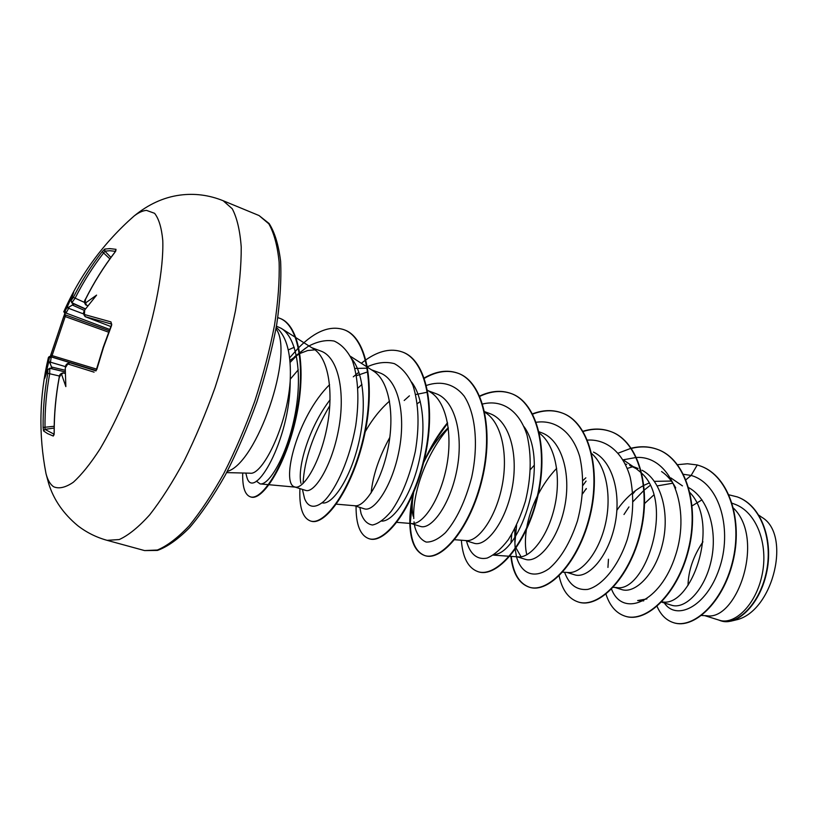<?xml version="1.0" encoding="UTF-8"?>
<svg xmlns="http://www.w3.org/2000/svg" width="818" height="818" viewBox="0 0 818 818"><rect width="100%" height="100%" fill="white"/><g stroke="black" fill="none" stroke-linecap="round" stroke-linejoin="round"><path stroke-width="1.23" d="M84.673 310.462L84.418 314.521L110.972 321.914L111.555 325.533L103.528 347.292L96.81 369.439M73.354 297.384L75.123 298.161L71.79 302.793L71.023 300.666L73.354 297.384C81.565 281.126 91.176 265.891 102.209 251.668L104.714 249.091L109.714 248.611L116.013 249.326L115.747 250.829M127.332 222.107L134.029 216.064C138.579 212.547 142.731 210.655 146.483 210.379L154.582 213.304C158.856 218.713 161.586 227.752 162.772 240.441C163.753 268.58 155.635 312.926 140.573 358.754C128.385 393.734 114.868 423.806 100.031 448.959C90.501 463.683 81.575 474.798 73.262 482.293C65.522 487.559 58.988 489.052 53.661 486.771C50.225 484.43 47.679 480.064 46.012 473.673L44.417 464.798M63.732 311.883L64.039 311.208C80.461 274.367 103.794 242.649 134.029 216.064L134.029 216.064C148.355 204.326 163.58 197.353 179.725 195.144C194.49 193.14 208.958 195.001 223.15 200.727L232.24 208.754C237.005 217.762 240.001 230.533 241.228 247.067C241.32 265.574 239.398 286.781 235.472 310.666C230.4 335.615 223.59 361.259 215.052 387.589C205.686 413.642 195.39 438.08 184.132 460.923C172.629 482.221 161.166 500.166 149.766 514.747C138.682 527.068 128.498 535.34 119.213 539.553L107.117 540.34L144.571 550.575L157.332 550.033C167.025 546.025 177.567 538.019 188.978 526.005C200.655 511.751 212.302 494.184 223.927 473.285C235.247 450.861 245.533 426.812 254.787 401.157C263.161 375.217 269.746 349.91 274.511 325.237C278.1 301.597 279.644 280.574 279.122 262.149C277.455 245.676 274.01 232.885 268.795 223.784L259.04 215.543L223.15 200.727M116.013 249.326L115.001 252.138M115.093 252.026C103.835 266.678 93.998 282.394 85.583 299.173L85.164 302.824L85.829 304.981L88.037 305.727M85.092 309.541L96.585 295.124L85.593 302.926L86.483 305.145M96.79 369.521L95.706 370.84M94.09 372.159L67.802 363.959L65.491 367.527M63.058 372.906L65.358 373.437L63.098 372.916L61.585 374.317L65.839 386.607L65.276 368.489M59.254 377.446L59.172 377.456C59.131 374.981 60.43 373.468 63.068 372.906L61.166 374.184L59.244 377.487C55.798 396.004 54.121 414.573 54.203 433.203L53.262 436.045L47.526 433.581L43.569 430.943L43.098 427.456C42.935 409.337 44.499 391.301 47.812 373.335L47.873 369.48L49.765 368.264L49.694 373.744L47.812 373.335M226.617 472.61L250.032 473.193C262.179 475.759 287.149 426.515 290.196 381.127C291.412 354.818 286.995 337.098 276.924 327.967M275.993 328.754C294.766 352.998 256.934 463.714 227.251 471.413M672.917 483.182L657.283 485.902M671.414 481.056L654.41 481.352M648.94 483.08L643.94 485.33M643.572 485.524C633.326 491.056 624.441 499.307 616.895 510.258M586.312 488.847L585.739 489.532L586.312 488.765M626.7 464.389L625.433 464.092M585.841 477.824L582.978 480.503M514.798 528.827L514.859 542.16M516.097 548.121L521.066 556.813M534.307 465.166L530.463 469.501M448.274 427.64C438.305 437.333 430.064 449.051 423.56 462.794M413.652 492.548C411.904 502.078 411.73 509.951 413.121 516.158M427.456 392.18L415.697 394.542M389.542 401.096C380.329 409.204 372.221 419.409 365.227 431.7M367.824 371.801L356.546 375.687M330.063 399.808C308.959 427.252 297.169 467.507 300.942 483.285M366.658 368.192L354.971 368.448M329.582 384.705C297.22 416.413 280.881 482.252 294.245 486.782L295.543 487.15C303.999 488.54 319.93 462.855 326.852 428.008C333.887 393.243 328.969 357.936 313.304 348.693L296.106 337.783M704.748 615.637L719.421 620.249C734.411 625.351 756.026 605.054 762.161 574.522C768.531 544.072 756.578 511.904 734.544 504.123L732.161 503.244M701.578 615.484L706.691 615.739C736.701 621.23 765.74 539.399 733.541 508.183M661.2 601.976L671.537 605.218C684.83 609.717 704.462 590.719 711.077 561.168C717.867 531.7 708.869 498.847 688.909 487.763M661.322 601.854L662.396 601.905C691.057 607.57 720.832 524.952 690.044 492.692M614.839 587.426L621.69 589.573C635.136 594.154 655.361 574.205 662.56 543.786C669.962 513.418 661.425 480.258 642.058 470.238M613.306 587.334L616.332 587.518C644.962 593.643 675.147 503.683 641.925 473.438M641.435 472.947L636.2 468.663L629.645 465.319M567.089 572.447L574.502 574.768C587.467 579.216 607.488 558.009 614.543 526.383C621.752 494.849 613.04 461.26 593.469 452.088M562.712 572.16L568.357 572.528C580.708 573.735 597.794 554.389 604.86 526.352C612.017 498.366 607.048 466.976 591.762 453.622M517.324 556.823L525.309 559.328C537.815 563.714 557.958 540.432 564.614 507.027C571.475 473.694 561.71 439.747 541.404 432.671L538.663 431.648M509.88 556.301L518.377 556.894C530.412 558.224 547.845 536.853 554.614 506.771C561.506 476.761 555.391 444.409 538.939 432.855M465.391 540.524L473.99 543.224C485.647 547.354 505.227 523.213 511.935 489.052C518.857 454.859 509.696 420.513 489.88 413.611L484.655 411.669M454.655 539.716L466.25 540.596C477.671 541.986 495.064 519.185 501.741 487.62C508.551 456.117 502.14 423.018 485.33 412.569L484.767 412.2M411.168 523.51L420.37 526.403C431.137 530.248 450.053 505.227 456.833 470.156C463.786 435.237 455.278 400.319 436.045 393.683L428.509 390.892M396.883 522.354L411.843 523.561C422.395 524.972 439.399 501.281 446.168 468.673C453.06 436.137 447.057 402.313 430.544 392.221L427.558 390.278M354.491 505.728L364.327 508.816C374.031 512.385 392.262 486.362 399.082 450.503C406.106 414.614 398.366 379.266 379.736 372.855L371.454 369.787M336.382 504.164L355.002 505.769C364.562 507.18 381.086 482.518 387.926 448.826C394.9 415.207 389.388 380.646 373.264 370.943L367.609 367.323M294.746 486.976L305.666 490.401C314.286 493.602 331.648 466.628 338.54 429.757C345.595 393.029 338.672 357.149 320.779 351.034L311.73 347.691M730.719 621.199L737.969 619.451C773.848 609.093 791.313 534.144 761.834 517.293L758.961 515.279M702.948 541.833C693.378 555.995 688.388 570.524 687.999 585.422M314.981 349.828L307.64 350.544L299.93 353.488M299.46 353.734L289.889 360.472M294.224 347.282L288.263 349.93M685.995 479.706L691.128 475.442C720.413 483.653 732.621 531.087 719.155 569.031C706.087 607.314 676.241 620.974 664.308 602.948M683.551 474.317L691.128 475.442L697.263 464.961L700.689 466.096C729.043 476.362 742.836 520.688 732.478 561.833C722.396 603.142 692.979 629.277 673.439 622.641C666.067 620.218 660.566 614.676 656.936 606.046M692.151 505.821L701.977 499.859M729.022 494.839L737.315 496.915C761.435 505.565 773.511 541.076 766.067 573.346C758.859 605.77 735.924 626.056 720.678 620.78L718.756 620.034M700.873 466.168L701.057 466.24C729.411 476.505 743.214 520.831 732.856 561.966C722.775 603.265 693.347 629.39 673.807 622.754L673.623 622.692M737.488 496.986L737.672 497.047C761.742 505.688 773.828 541.046 766.466 573.265C759.349 605.637 736.517 626.036 721.231 620.944L720.832 620.821M276.443 326.188L281.116 328.274C297.854 338.09 302.691 377.568 294.592 416.873C286.607 456.291 269.05 485.442 260.134 483.908L256.361 481.117M290.298 379.153L298.284 369.787M351.505 358.499C364.879 374.184 366.668 412.282 357.844 446.464C349.071 480.759 332.384 504.348 322.691 502.978M357.957 388.069L361.945 384.419M411.556 382.057C424.44 398.632 426.26 434.839 417.64 466.945C409.112 499.092 392.517 521.434 381.761 521.107M371.157 492.927C372.803 475.585 379.031 457.078 389.808 437.425M417.354 403.673L420.288 401.433M524.011 426.648C550.35 462.374 520.954 552.886 494.062 554.645M526.802 554.788C525.105 547.784 524.962 539.481 526.363 529.87M526.649 528.131C528.459 517.538 532.027 506.833 537.354 496.035M538.213 494.348C543.305 484.563 549.461 475.882 556.68 468.325M627.324 468.407L632.222 466.894M661.578 471.546C667.273 475.391 671.997 480.861 675.729 487.947M646.885 598.919L637.621 600.555L643.684 600.882M644.604 503.51L653.746 495.002M650.136 485.422L644.359 489.962M643.991 490.279L633.122 501.526M628.96 506.935L623.981 514.502M608.459 559.226L607.948 567.426M611.567 589.154C622.426 618.019 660.525 602.989 675.566 555.217C691.19 507.743 671.138 455.514 636.547 457.456M636.21 457.466L623.142 459.818M586.312 488.54L582.528 493.868M564.594 572.283C569.164 584.778 576.864 590.494 587.702 589.41C602.15 585.78 618.316 566.557 627.294 539.389C633.357 517.794 634.328 497.088 630.197 477.272C623.326 452.845 606.895 438.949 587.498 440.094M516.608 525.197L514.921 542.631M514.921 543.183L515.187 548.653M515.248 549.338L516.444 556.516M516.455 556.557C521.148 573.796 534.215 579.287 549.134 568.592C560.78 558.612 570.228 542.702 577.467 520.861C583.418 498.172 584.175 476.771 579.737 456.669C572.447 432.078 555.534 419.297 535.902 422.323M466.495 540.872C469.696 553.817 477.17 560.218 487.15 558.07C494.144 555.054 501.199 548.909 508.336 539.635C515.156 528.745 520.851 515.923 525.422 501.178C531.179 477.477 531.72 455.514 527.068 435.299C519.481 410.748 502.324 399.204 482.661 404M448.346 428.243C426.168 453.632 412.282 493.489 413.775 518.54M414.031 521.823L414.225 523.459M414.378 524.522L414.869 527.16C417.221 534.992 420.994 539.962 426.198 542.068C432.037 542.262 438.458 539.123 445.462 532.651C456.475 519.951 465.197 501.598 471.608 477.589C478.561 445.953 475.943 413.673 464.01 395.922C454.358 383.969 441.055 380.482 426.485 385.411M409.419 395.83L404.194 400.483M360.155 508.929L361.045 513.489C363.529 520.381 367.354 524.226 372.507 525.003C378.253 523.796 384.491 519.226 391.219 511.291C401.71 496.362 409.746 476.393 415.329 451.372C419.562 426.055 418.796 404.143 413.029 385.646C408.294 375.176 402.067 367.844 394.348 363.642C386.004 361.433 377.057 362.446 367.497 366.699M358.897 372.221L353.294 376.832M329.807 405.605C313.192 433.888 304.276 459.849 303.059 483.489M303.652 494.645L304.562 498.53C308.038 507.722 315.186 508.919 324.214 500.994C336.556 488.407 349.859 458.837 355.728 425.697C359.409 400.074 358.335 378.468 352.507 360.881C347.793 351.055 341.668 344.45 334.153 341.055C326.045 339.634 317.353 341.423 308.079 346.433M307.987 346.495L300.676 351.996M297.415 354.9L290.073 362.466M246.136 474.338L246.913 477.334C253.641 502.436 290.247 440.473 290.196 381.127M697.263 464.961L687.447 463.755L677.314 464.706M634.921 491.444L632.835 493.857M605.985 594.185C609.768 605.882 616.138 613.203 625.095 616.169C646.22 623.224 677.56 593.643 688.337 549.297C699.431 505.054 685.504 459.419 657.59 449.44C649.298 446.352 640.535 445.943 631.312 448.203M631.056 448.274L618.357 453.08M586.097 481.076L582.978 485.319M559.123 575.913C562.15 589.993 568.479 598.674 578.101 601.946C598.357 608.766 629.165 578.173 640.105 532.815C651.343 487.559 638.142 441.321 610.801 431.577C602.079 428.346 592.815 428.243 583.029 431.25M510.872 556.363C512.794 573.244 518.878 583.5 529.103 587.13C548.397 593.674 578.602 562.007 589.706 515.596C601.097 469.276 588.704 422.425 562.017 412.947C552.804 409.573 542.988 409.869 532.549 413.836M461.362 540.217C462.651 557.641 468.193 568.121 477.998 571.659C496.209 577.917 525.718 545.105 536.997 497.579C548.541 450.166 537.037 402.671 511.086 393.509C501.342 389.971 490.882 390.81 479.706 396.024M447.507 422.722C438.039 434.43 430.104 447.569 423.724 462.15M413.305 493.366C410.851 504.123 409.685 514.021 409.808 523.05M409.818 523.397C410.391 541.383 415.329 552.089 424.614 555.514C441.638 561.434 470.35 527.405 481.802 478.724C493.52 430.145 482.998 382.016 457.875 373.192C447.518 369.501 436.311 371.075 424.266 377.936M356.065 506.219C355.942 524.573 360.186 535.381 368.816 538.633C384.521 544.185 412.323 508.857 423.959 458.959C435.83 409.153 426.423 360.39 402.231 351.955C391.157 348.09 379.071 350.697 365.973 359.787M365.585 360.053L361.3 363.274M299.94 488.602C299.102 507.15 302.599 517.937 310.421 520.964C324.674 526.107 351.443 489.399 363.264 438.223C375.298 387.139 367.118 337.722 343.969 329.705C330.237 325.175 315.196 331.106 298.856 347.497M298.447 347.906L289.603 357.834M242.711 473.019C242.322 486.874 244.858 494.808 250.328 496.823C262.005 501.097 285.298 465.053 295.615 417.231C306.136 369.429 299.265 324.838 279.235 318.11L277.803 317.629M625.279 616.22L625.473 616.281C646.609 623.347 677.948 593.776 688.736 549.43C699.819 505.197 685.883 459.573 657.969 449.583C649.594 446.475 640.76 446.076 631.445 448.407M578.295 602.007L578.5 602.068C598.756 608.889 629.574 578.306 640.514 532.958C651.752 487.712 638.541 441.475 611.199 431.73C602.396 428.479 593.05 428.397 583.162 431.485M511.761 534.287L511.015 542.283M511.26 556.393C513.183 573.326 519.266 583.612 529.522 587.252C548.817 593.807 579.032 562.15 590.136 515.739C601.527 469.44 589.124 422.579 562.426 413.11C553.132 409.706 543.224 410.033 532.692 414.102M478.213 571.731L478.428 571.792C496.649 578.05 526.168 545.248 537.446 497.733C548.99 450.319 537.477 402.845 511.516 393.673C501.679 390.104 491.117 390.994 479.839 396.331M447.61 423.274L436.689 438.56L427.313 455.462M412.824 497.753L410.247 523.193M410.247 523.438C410.82 541.475 415.759 552.211 425.063 555.657C442.098 561.577 470.82 527.559 482.272 478.888C493.98 430.309 483.458 382.19 458.325 373.366C447.865 369.634 436.556 371.28 424.389 378.294M369.051 538.704L369.286 538.776C385.012 544.328 412.824 509.011 424.45 459.133C436.321 409.337 426.904 360.574 402.701 352.129L402.466 352.037M310.421 520.964L310.922 521.117C325.186 526.26 351.965 489.563 363.775 438.397C375.81 387.323 367.619 337.916 344.47 329.899L344.214 329.807M250.584 496.894L250.85 496.986C262.537 501.25 285.84 465.227 296.157 417.415C306.678 369.624 299.787 325.032 279.756 318.304L277.803 317.681M109.694 329.439L66.033 313.059L65.103 310.963L66.953 307.64L68.64 308.325L66.033 313.059C64.295 313.182 64.182 313.877 65.675 315.145L51.626 356.914C49.867 356.423 49.745 356.423 51.278 356.934L50.205 363.662C49.632 362.088 49.06 361.832 48.497 362.885L44.653 378.55L47.873 369.48M65.593 366.668L48.773 361.679L49.264 358.028L48.374 357.64M71.023 300.666L73.732 292.108L67.465 306.515C67.28 307.66 67.894 307.783 69.305 306.873L68.64 308.325L83.64 313.969M71.79 302.793L73.6 304.368L69.305 306.873M50.205 363.662L52.107 368.264L49.765 368.264M63.64 373.08L65.358 373.529M104.714 249.091L104.878 251.177L103.825 252.66C92.853 266.811 83.283 281.975 75.123 298.161L84.51 302.425M59.52 376.045L49.694 373.744C46.401 391.618 44.837 409.573 45 427.599L44.959 429.378L43.569 430.943M111.493 324.051L85.205 316.668L110.839 326.535L85.287 316.699L84.418 314.521M109.183 330.758L65.082 314.766M108.63 332.19L63.865 316.075L50.317 356.566M71.197 300.656L72.015 302.793L85.563 308.918M96.585 369.112L50.706 355.186L64.55 314.245M96.023 370.482L51.606 356.914C50.133 356.034 49.049 356.29 48.354 357.701C39.284 396.229 38.507 434.89 46.012 473.673L48.671 483.51C53.64 499.624 63.323 513.663 77.72 525.647C86.473 532.436 96.268 537.334 107.117 540.34M102.209 251.668L109.888 258.887M95.982 370.544L51.278 356.934L49.264 358.028M65.328 371.975L49.959 368.345L48.027 369.542M54.172 426.28L43.098 427.456M54.111 434.583L53.262 436.045M110.972 321.914L111.483 324M54.1 434.675L54.131 433.151C54.039 414.521 55.726 395.963 59.172 377.456L59.244 377.487M111.555 325.533L111.739 324.122M67.802 363.959L69.796 362.773L95.737 370.81M115.471 251.341L109.847 250.717L104.878 251.177L110.951 257.425M48.497 362.885L48.773 361.679M65.297 314.95L64.039 311.208L65.103 310.963M66.953 307.64L67.465 306.515M72.986 303.529L85.43 309.102M84.551 310.482L72.127 304.93M51.268 366.934L65.297 370.278M65.328 371.893L51.125 368.519M54.141 428.039L44.959 429.378L54.06 434.194M69.796 362.773L95.859 370.697L69.796 362.773C66.912 363.366 65.471 364.838 65.46 367.19L65.317 367.814M111.258 325.492L103.242 347.21L95.992 370.891M638.071 468.438L633.224 466.638M281.116 328.274L295.513 337.405M260.134 483.908L295.543 487.15M350.452 356.321L367.077 366.975M493.326 555.125L509.348 556.26M623.111 459.777L636.2 468.663M670.883 477.927L682.447 485.872M515.381 550.504L515.309 549.267M414.869 527.16L414.46 524.543M361.045 513.489L359.848 507.405M358.284 372.691L356.3 374.337M304.562 498.53L302.425 489.389M305.472 348.223L299.807 352.681M299.357 353.028L294.419 356.904M246.913 477.334L245.809 473.09M250.85 496.986L250.328 496.823M279.756 318.304L279.235 318.11M144.571 550.575L157.434 550.432C167.261 546.915 177.987 539.318 189.602 527.63C201.525 513.602 213.437 496.066 225.328 475.033C236.923 452.364 247.435 427.978 256.862 401.873C265.38 375.462 271.985 349.736 276.689 324.715C280.145 300.799 281.464 279.644 280.615 261.249C278.58 244.899 274.746 232.322 269.122 223.529L259.04 215.543M115.849 250.87L115.001 252.036C103.743 266.688 93.906 282.394 85.491 299.163C84.029 300.932 84.142 302.875 85.829 304.981M84.714 310.104L84.448 310.697C83.047 312.456 83.293 314.449 85.205 316.668"/></g></svg>
